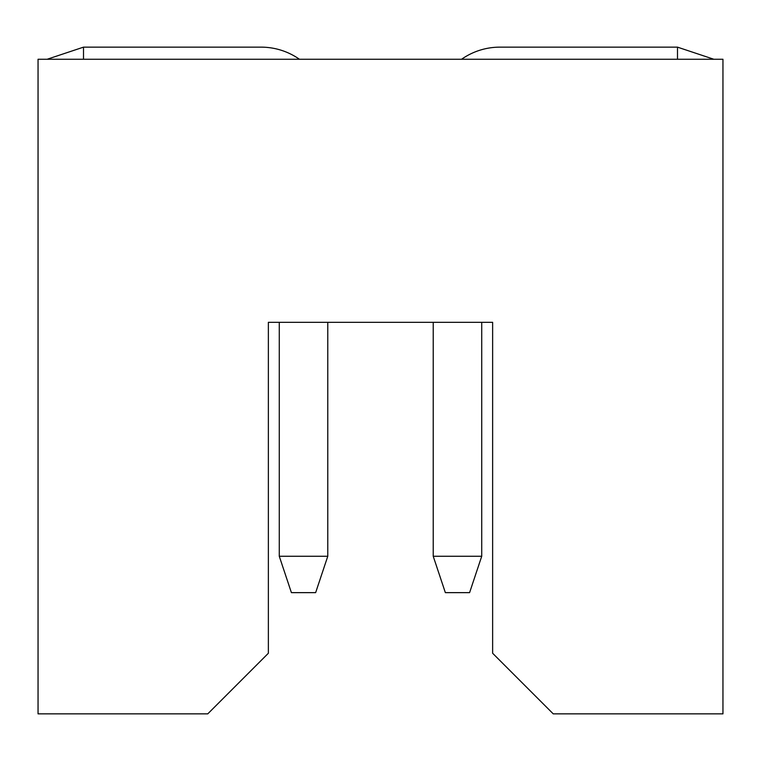 <?xml version="1.0" encoding="UTF-8"?>
<svg xmlns="http://www.w3.org/2000/svg" width="761" height="761" viewBox="0 0 761 761"><rect width="100%" height="100%" fill="white"/><g stroke="black" fill="none" stroke-linecap="round" stroke-linejoin="round"><path stroke-width="1.14" d="M713.856 59.263L677.49 47.144L677.49 59.263M47.144 59.263L83.51 47.144L83.51 59.263M461.566 59.263A66.673 66.673 0 0 1 499.901 47.144L677.49 47.144M299.434 59.263A66.673 66.673 0 0 0 261.099 47.144L83.51 47.144M268.367 322.312L268.367 653.252L207.763 713.856L38.05 713.856L38.05 59.263L722.95 59.263L722.95 713.856L553.237 713.856L492.633 653.252L492.633 322.312L268.367 322.312L279.277 322.312L279.277 556.272L291.406 592.638L315.644 592.638L327.772 556.272L327.772 322.312L433.228 322.312L433.228 556.272L481.723 556.272L469.594 592.638L445.356 592.638L433.228 556.272M279.277 556.272L327.772 556.272M492.633 322.312L481.723 322.312L481.723 556.272"/></g></svg>

